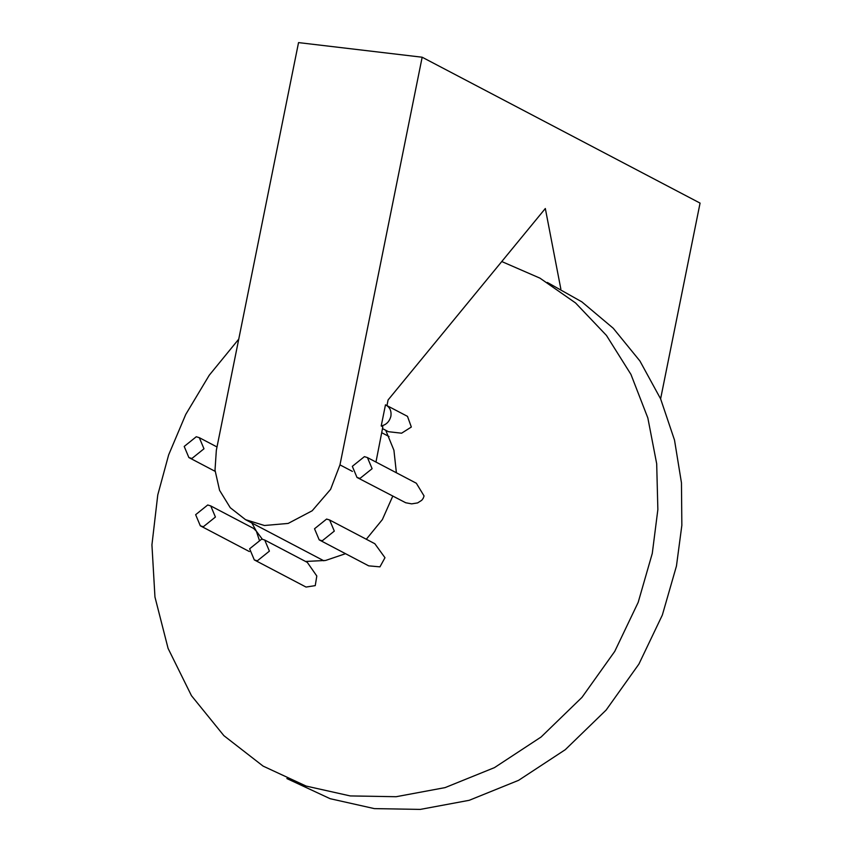 <?xml version="1.0" encoding="UTF-8"?>
<svg xmlns="http://www.w3.org/2000/svg" width="852" height="852" viewBox="0 0 852 852"><rect width="100%" height="100%" fill="white"/><g stroke="black" fill="none" stroke-linecap="round" stroke-linejoin="round"><path stroke-width="1.28" d="M238.752 339.128L209.241 375.242L185.757 414.423L168.653 454.872L157.769 494.927L151.933 544.865L154.957 597.018L168.089 648.404L191.444 695.658L223.863 735.638L263.066 766.086L306.145 786.077L350.225 795.928L396.127 796.716L445.085 787.61L494.458 767.631L541.105 737.001L581.991 697.351L614.75 651.386L638.18 602.364L652.281 553.395L657.861 509.56L656.69 463.765L647.839 417.959L630.949 374.411L606.454 335.432L575.537 302.929L539.966 278.157L501.764 261.543M367.436 457.577L416.34 483.244L424.062 495.949L423.231 498.271L421.761 500.273L417.629 502.914L411.686 503.862L405.712 502.755L356.999 477.45L360.023 478.387L372.111 468.685L367.436 457.577L364.411 456.64L352.323 466.342L356.999 477.45M392.729 496.205L382.367 519.582L366.307 539.252M329.628 519.997L374.837 543.725L384.976 557.709L379.949 566.857L368.692 565.856L319.202 539.87L322.226 540.807L334.303 531.105L329.628 519.997L326.604 519.06L314.526 528.762L319.202 539.87M345.529 553.693L325.592 560.456L305.559 561.457M264.727 540.03L307.306 562.373L316.806 576.016L315.251 585.622L306.028 587.06L254.301 559.902L257.325 560.829L269.402 551.137L264.727 540.03L261.702 539.092L249.625 548.794L254.301 559.902M262.32 539.188L256.367 531.201L259.285 540.062M210.753 505.928L207.718 504.991L195.64 514.693L200.316 525.801L203.34 526.738L215.418 517.036L210.753 505.928L253.608 528.432L256.367 531.201L251.841 522.979M375.966 462.05L382.846 426.809L381.217 425.957C386.233 424.86 389.449 421.644 390.876 416.287C391.622 410.856 389.822 407.043 385.477 404.838L407.49 416.362L411.335 427.033L401.601 433.199L388.427 431.698L382.495 428.588M385.732 430.292L393.922 450.25L396.393 472.775M216.344 450.25L298.541 42.6L422.166 57.222L339.969 464.873L330.587 489.367L312.173 510.774L288.168 523.426L264.45 525.503L245.546 519.677L230.264 507.717L219.571 490.326L215.013 470.123L216.344 450.25M386.978 405.627L388.075 399.971L545.323 208.506L560.85 289.052M203.979 448.78L199.304 437.672L196.28 436.746L184.202 446.448L188.878 457.556L191.902 458.482L203.979 448.78M286.89 778.568L330.139 798.697L374.39 808.623L420.302 809.4L469.25 800.294L518.623 780.315L565.281 749.685L606.155 710.035L638.915 664.07L662.345 615.048L676.445 566.079L681.845 525.375L681.462 482.85L674.507 440.069L660.598 398.821L639.916 360.992L613.248 328.254L581.852 301.853L547.325 282.438M381.217 425.957L385.477 404.838M660.609 398.842L700.067 203.106L422.166 57.222M339.969 464.873L352.408 471.401M199.304 437.672L217.004 446.97M188.878 457.556L215.109 471.326M200.316 525.801L249.391 551.563M245.546 519.677L323.835 560.776M381.696 432.688L389.044 436.543"/></g></svg>
